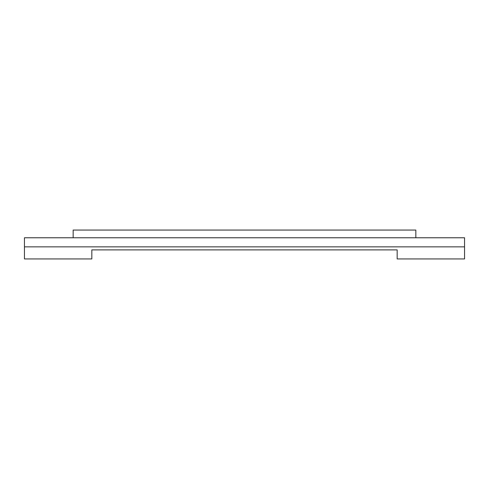<?xml version="1.0" encoding="UTF-8"?>
<svg xmlns="http://www.w3.org/2000/svg" width="489" height="489" viewBox="0 0 489 489"><rect width="100%" height="100%" fill="white"/><g stroke="black" fill="none" stroke-linecap="round" stroke-linejoin="round"><path stroke-width="0.73" d="M91.834 249.891L91.834 258.938L24.45 258.938L24.45 237.764L464.55 237.764L464.55 258.938L397.166 258.938L397.166 249.891L91.834 249.891M24.45 246.859L464.55 246.859M415.839 237.764L415.839 230.062L73.161 230.062L73.161 237.764"/></g></svg>
